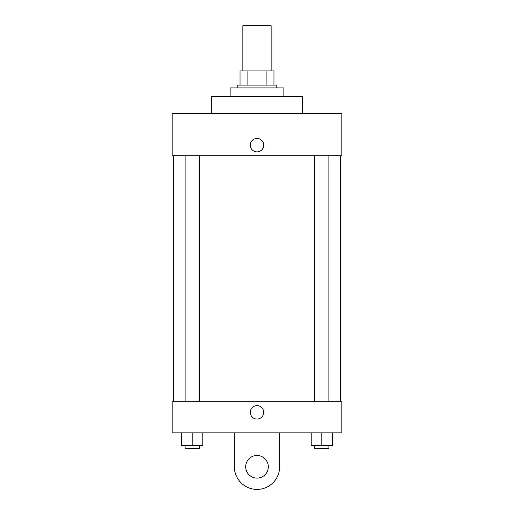 <?xml version="1.0" encoding="UTF-8"?>
<svg xmlns="http://www.w3.org/2000/svg" width="514" height="514" viewBox="0 0 514 514"><rect width="100%" height="100%" fill="white"/><g stroke="black" fill="none" stroke-linecap="round" stroke-linejoin="round"><path stroke-width="0.77" d="M271.135 70.938L271.135 25.7L242.865 25.7L242.865 70.938M247.883 85.08L247.883 70.938L240.038 70.938L240.038 85.08L240.038 70.938M247.883 70.938L273.962 70.938L273.962 85.08M266.117 85.08L266.117 70.938M237.205 87.907L237.205 85.08L276.795 85.08L276.795 87.907M283.863 96.388L283.863 87.907L230.137 87.907L230.137 96.388M302.238 113.35L302.238 96.388L211.762 96.388L211.762 113.35M172.177 113.35L341.823 113.35L341.823 155.761L172.177 155.761L172.177 113.35M250.286 145.16A6.714 6.714 0 0 1 260.36 139.345A6.714 6.714 0 0 1 260.36 150.975A6.714 6.714 0 0 1 250.286 145.16M173.591 401.755L173.591 155.761M314.735 155.761L314.735 401.755M185.124 401.755L185.124 155.761M172.177 401.755L341.823 401.755L341.823 432.859L172.177 432.859L172.177 401.755L341.823 401.755M311.201 432.859L311.201 445.58L332.41 445.58L332.41 432.859L332.41 445.58M321.809 445.58L321.809 432.859M328.876 445.58L328.876 448.407L314.735 448.407L314.735 445.58M181.59 432.859L181.59 445.58L202.799 445.58L202.799 432.859L202.799 445.58M192.191 445.58L192.191 432.859M199.265 445.58L199.265 448.407L185.124 448.407L185.124 445.58M250.286 412.356A6.714 6.714 0 0 1 260.36 406.542A6.714 6.714 0 0 1 260.36 418.171A6.714 6.714 0 0 1 250.286 412.356M279.622 432.859L279.622 466.789A22.622 22.622 0 0 1 257 489.405A22.622 22.622 0 0 1 234.378 466.789L234.378 432.859M257 478.097A11.308 11.308 0 0 1 247.208 461.135A11.308 11.308 0 0 1 266.792 461.135A11.308 11.308 0 0 1 257 478.097M340.409 401.755L340.409 155.761M328.876 155.761L328.876 401.755M199.265 401.755L199.265 155.761"/></g></svg>
